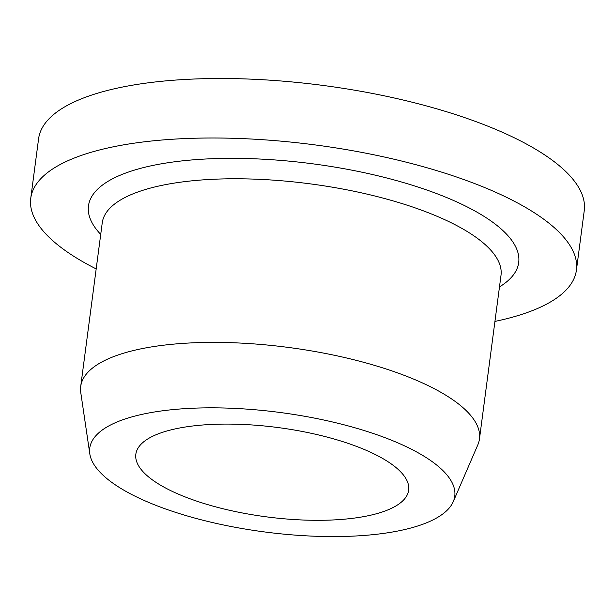<?xml version="1.0" encoding="UTF-8"?>
<svg xmlns="http://www.w3.org/2000/svg" width="615" height="615" viewBox="0 0 615 615"><rect width="100%" height="100%" fill="white"/><g stroke="black" fill="none" stroke-linecap="round" stroke-linejoin="round"><path stroke-width="0.92" d="M494.937 321.414A275.189 90.044 -172.5 0 0 576.416 270.139L584.25 210.645A275.189 90.044 -172.5 0 0 323.167 85.454A275.189 90.044 -172.5 0 0 38.584 138.806L30.75 198.307A275.189 90.044 -172.5 0 0 96.178 268.916M453.247 501.671L477.809 444.899A201.097 65.805 -172.5 0 0 479.462 438.956A201.097 65.805 -172.5 0 0 348.559 358.46A201.097 65.805 -172.5 0 0 122.116 353.656A201.097 65.805 -172.5 0 0 80.703 386.458A201.097 65.805 -172.5 0 0 80.773 392.624L89.805 453.824A184.085 60.232 -172.5 0 0 160.623 507.152A184.085 60.232 -172.5 0 0 453.247 501.671A184.085 60.232 -172.5 0 0 280.117 412.488A184.085 60.232 -172.5 0 0 89.805 453.824M576.416 270.139A275.189 90.044 -172.5 0 0 315.334 144.948A275.189 90.044 -172.5 0 0 30.75 198.307M188.813 498.327A137.591 45.026 -172.5 0 0 329.817 520.098A137.591 45.026 -172.5 0 0 408.668 490.163A137.591 45.026 -172.5 0 0 278.126 427.563A137.591 45.026 -172.5 0 0 135.838 454.247A137.591 45.026 -172.5 0 0 188.813 498.327M479.462 438.956L501.002 275.343A201.097 65.805 -172.5 0 0 370.099 194.847A201.097 65.805 -172.5 0 0 143.656 190.043A201.097 65.805 -172.5 0 0 102.244 222.845L80.703 386.458M499.48 286.905A216.972 71.002 -172.5 0 0 414.779 186.007A216.972 71.002 -172.5 0 0 133.14 170.501A216.972 71.002 -172.5 0 0 100.729 234.407"/></g></svg>
